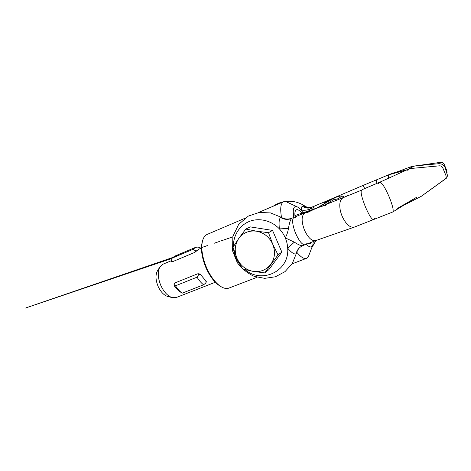 <?xml version="1.0" encoding="UTF-8"?>
<svg xmlns="http://www.w3.org/2000/svg" width="471" height="471" viewBox="0 0 471 471"><rect width="100%" height="100%" fill="white"/><g stroke="black" fill="none" stroke-linecap="round" stroke-linejoin="round"><path stroke-width="0.71" d="M324.46 203.596L324.195 202.854L328.417 200.575L333.409 198.291L331.931 199.274M333.05 198.444L317.26 207.811M233.416 246.604C233.11 235.647 239.492 225.362 249.336 221.435C259.162 217.508 271.52 220.487 279.415 228.906C278.697 222.571 279.103 218.768 280.622 217.496C284.16 219.61 287.816 219.939 291.596 218.491C290.448 219.486 289.406 222.795 288.458 228.417C287.922 231.785 286.863 234.941 285.291 237.89L294.328 242.147C298.461 244.849 301.293 246.003 302.824 245.621L304.596 244.855M295.953 217.561L294.976 216.937L293.863 217.555C292.938 218.108 292.544 219.633 292.679 222.141C292.933 225.503 293.963 229.342 295.77 233.669C299.315 241.352 302.394 245.05 305.008 244.761L306.356 243.76M303.377 205.886C306.368 207.729 309.453 208.047 312.632 206.84L312.756 206.781C310.354 208.117 305.708 207.022 305.049 206.18L303.377 205.886L302.547 206.251C301.399 206.804 301.022 208.094 301.416 210.125L301.546 210.714M314.01 209.13L313.804 206.469L314.699 205.974L312.756 206.781M364.795 188.547L363.07 185.704L361.84 185.933L324.236 202L324.195 202.854L325.461 203.013M333.409 198.291C337.095 196.76 339.897 195.965 341.822 195.918L344.213 196.925M361.793 185.951L376.965 179.651L376.182 180.181L376.947 183.413M388.493 178.344L388.304 176.301L388.71 175.065L392.573 173.187L407.439 169.684L390.624 174.311L411.807 166.434M409.864 168.494L412.255 166.34M413.149 166.622L414.839 165.957L438.613 163.708C441.639 163.59 443.788 164.85 445.054 167.488L447.45 175.312C447.226 177.072 446.673 178.191 445.79 178.68L421.304 196.289M305.997 207.122L305.049 206.18M335.758 200.346L334.445 199.262C334.245 198.615 333.915 198.338 333.462 198.438L317.631 207.664M349.229 195.971L347.828 195.465L342.912 197.914C341.345 198.733 340.35 200.499 339.932 203.207C339.456 207.11 340.18 211.45 342.117 216.224C345.95 224.284 350.006 227.917 354.298 227.128L355.016 226.775M374.604 218.273L373.45 219.586C371.737 219.462 369.052 215.229 365.408 206.887C361.746 197.614 360.439 192.062 361.487 190.219L304.696 213.086C301.358 215.771 301.287 221.464 304.49 230.172C308.122 237.796 311.837 241.282 315.629 240.628L316.253 240.322M378.366 183.908L378.325 182.819L380.238 182.454C382.252 183.031 385.278 187.947 389.317 197.202C392.684 205.709 393.838 210.637 392.785 211.974L392.49 212.015M407.786 170.514L409.181 168.83L410.129 168.559L439.467 165.821C441.015 165.774 442.139 166.481 442.834 167.941L445.902 175.471C446.396 176.913 446.119 178.12 445.06 179.098L421.227 196.336M292.02 218.161L306.662 212.097L307.869 212.533M296.659 252.485L296.112 253.728C294.446 254.652 291.643 252.821 287.693 248.246C289.612 271.166 261.811 284.266 244.985 269.6M280.622 217.496L281.546 217.567M239.969 264.561C236.418 259.98 234.293 254.846 233.592 249.165M325.973 205.527C325.62 205.062 318.084 207.322 316.394 208.182M316.212 208.253L307.722 212.409M288.458 228.417L279.415 228.906C281.917 231.591 283.872 234.587 285.291 237.89C286.698 241.193 287.504 244.643 287.693 248.246L294.328 242.147M281.252 217.308L282.588 218.014C285.656 219.333 288.823 219.368 292.097 218.132L292.173 218.097C288.311 219.61 284.578 219.327 280.981 217.243M302.512 245.697L299.921 247.352C297.955 249.047 296.683 251.178 296.112 253.728M298.767 248.47L297.713 250.03L292.308 263.501L285.032 271.626L275.453 276.771L264.702 278.361L254.022 276.277C247.304 273.151 241.735 268.611 237.302 262.659L232.574 250.913L232.851 236.466L238.691 224.331L248.335 216.089L259.109 212.486L270.519 212.904L281.146 217.243M409.181 168.83L381.269 181.541L362.611 189.454M309.671 210.878L309.565 209.265L311.355 207.481C308.358 208.594 305.42 208.182 302.547 206.251M313.692 207.558L309.565 209.265C306.921 210.196 304.201 210.484 301.416 210.125M324.325 203.225L324.966 203.301M324.301 203.154L325.055 203.248M326.067 204.255L334.445 199.262C336.747 199.574 339.208 198.456 341.822 195.918M245.791 229.065L256.465 231.184L268.505 232.686L272.55 230.413L281.852 252.109L268.794 269.736L264.726 272.897L252.886 271.331L242.412 268.894L237.043 258.497L233.015 247.263L238.691 238.561L245.791 229.065L250.313 226.898L272.55 230.413M268.505 232.686L272.715 244.166L278.043 254.893L281.852 252.109M278.043 254.893L264.726 272.897M256.465 231.184C263.913 232.645 269.324 236.978 272.715 244.166C275.588 251.561 274.94 258.296 270.772 264.384C266.192 270.089 260.228 272.409 252.886 271.331C245.621 269.765 240.34 265.485 237.043 258.497C234.181 251.326 234.729 244.679 238.691 238.561C243.077 232.745 249.006 230.284 256.465 231.184M171.891 261.882L171.656 261.358L171.244 261.493L172.633 261.658L194.494 252.515L199.31 248.976L201.058 248.635M171.297 260.722L162.813 264.278L159.852 266.986C157.432 271.755 157.773 277.955 160.87 285.585C163.996 292.167 167.8 296.182 172.274 297.637L176.284 297.519L215.312 282.253M303.489 213.404C301.281 210.084 299.262 207.923 297.413 206.94C293.663 205.433 292.467 208.924 293.816 217.419M297.06 206.775L287.192 202.2C285.803 201.494 284.596 201.358 283.577 201.776C280.675 203.248 279.986 208.482 281.511 217.461M158.851 269.341L157.343 271.066C155.318 275.052 155.583 280.192 158.15 286.486C160.729 291.914 163.89 295.235 167.635 296.453L169.901 296.636M202.3 241.794L202.006 242.93C200.652 249.907 202 258.249 206.045 267.946C209.813 276.247 214.234 282.123 219.292 285.585L220.281 286.18M244.855 218.32L207.205 234.399C204.856 235.423 203.242 237.796 202.359 241.511C200.946 248.829 202.365 257.596 206.622 267.811C210.59 276.542 215.229 282.724 220.534 286.35C223.749 288.399 226.563 288.976 228.959 288.069L257.131 277.272M311.343 242.282L310.601 243.395L308.34 243.454M295.046 216.907C294.575 212.945 295.005 210.578 296.324 209.825C297.354 209.342 298.691 209.895 300.339 211.485L302.788 213.699M200.664 274.734L198.709 274.64L197.037 277.183C199.05 280.451 201.223 282.989 203.549 284.802L205.845 283.047L206.098 281.128M175.518 285.791L174.076 284.519L174.611 286.097L179.033 291.007L182.171 293.192C179.769 291.455 177.549 288.988 175.518 285.791L197.037 277.183M182.171 293.192L203.549 284.802M198.709 274.64L198.108 273.728M174.806 283.047L174.076 284.519M200.887 248.317L198.079 247.028L195.459 247.41L193.134 249.294L195.324 250.749L197.078 250.778M177.479 255.7L174.7 256.159L172.192 258.108L193.134 249.294M171.409 261.87L171.256 260.834L172.192 258.108M195.112 252.215L195.324 250.749M171.256 260.834L172.156 261.823M206.092 282.347L205.792 280.81L201.182 275.358C200.199 274.01 198.974 273.516 197.502 273.875L175.177 282.847L174.082 284.025L174.405 286.068L179.145 291.331L180.116 291.796M296.748 252.197C300.804 257.148 304.06 259.197 306.503 258.344C307.528 257.931 308.293 256.989 308.799 255.517L312.697 245.379M306.268 244.266C309.577 247.575 311.767 247.823 312.838 245.002L313.286 241.523M313.804 206.469L311.355 207.481L314.61 206.015M294.946 216.954L292.173 218.097L293.863 217.555M315.647 240.628L302.824 245.621L299.921 247.352M392.302 173.281L376.965 179.651M411.766 166.451L440.52 162.342C441.939 162.065 443.193 162.783 444.283 164.514L445.513 167.535C446.679 169.931 447.373 172.757 446.838 172.951M304.872 206.057C298.72 202.047 292.044 200.54 284.843 201.535M283.648 201.747C279.88 202.512 276.43 203.984 273.286 206.174M311.737 247.87L315.953 240.516M354.363 227.104L392.755 211.991M392.779 211.979L417.023 197.043L397.306 208.518L421.327 196.277M430.824 189.413L445.066 179.104M354.298 227.128L315.629 240.628M297.713 250.03L299.409 247.811M413.314 166.504L409.228 168.806M332.52 198.903L317.089 207.882M314.699 205.974L324.236 202M315.67 208.459L294.905 215.571M232.751 236.889L221.229 240.846M219.374 241.482L214.075 243.295M207.34 245.609L201.8 247.51M201.47 247.622L200.31 248.023M172.763 257.472L25.098 308.169L172.098 258.373M201.464 248.07L199.31 248.976M157.343 271.066L159.852 266.986M202.006 242.93L202.359 241.511M283.577 201.776L258.155 212.639M179.881 291.637L182.142 293.174M206.08 282.388L206.292 281.511M174.376 283.465L174.023 284.602M195.459 247.41L174.7 256.159M306.503 258.344L292.067 263.878M219.292 285.585L220.534 286.35M167.635 296.453L172.274 297.637"/></g></svg>
